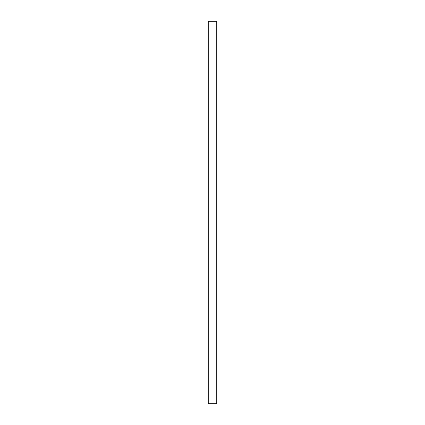 <?xml version="1.0" encoding="UTF-8"?>
<svg xmlns="http://www.w3.org/2000/svg" width="425" height="425" viewBox="0 0 425 425"><rect width="100%" height="100%" fill="white"/><g stroke="black" fill="none" stroke-linecap="round" stroke-linejoin="round"><path stroke-width="0.64" d="M216.75 276.25L216.75 403.75L208.25 403.75L208.25 21.25L216.75 21.25L216.75 276.25"/></g></svg>
